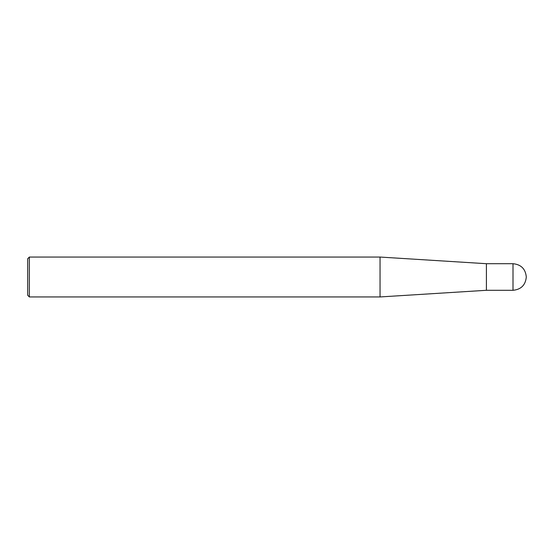 <?xml version="1.0" encoding="UTF-8"?>
<svg xmlns="http://www.w3.org/2000/svg" width="554" height="554" viewBox="0 0 554 554"><rect width="100%" height="100%" fill="white"/><g stroke="black" fill="none" stroke-linecap="round" stroke-linejoin="round"><path stroke-width="0.83" d="M513.004 263.704C521.079 264.493 525.511 268.925 526.3 277C525.511 285.075 521.079 289.507 513.004 290.296L513.004 263.704L486.412 263.704L486.412 290.296L380.044 296.944L29.362 296.944L27.7 295.282L27.7 258.718L29.362 257.056L29.362 296.944M486.412 263.704L380.044 257.056L380.044 296.944M513.004 290.296L486.412 290.296M380.044 257.056L29.362 257.056"/></g></svg>
